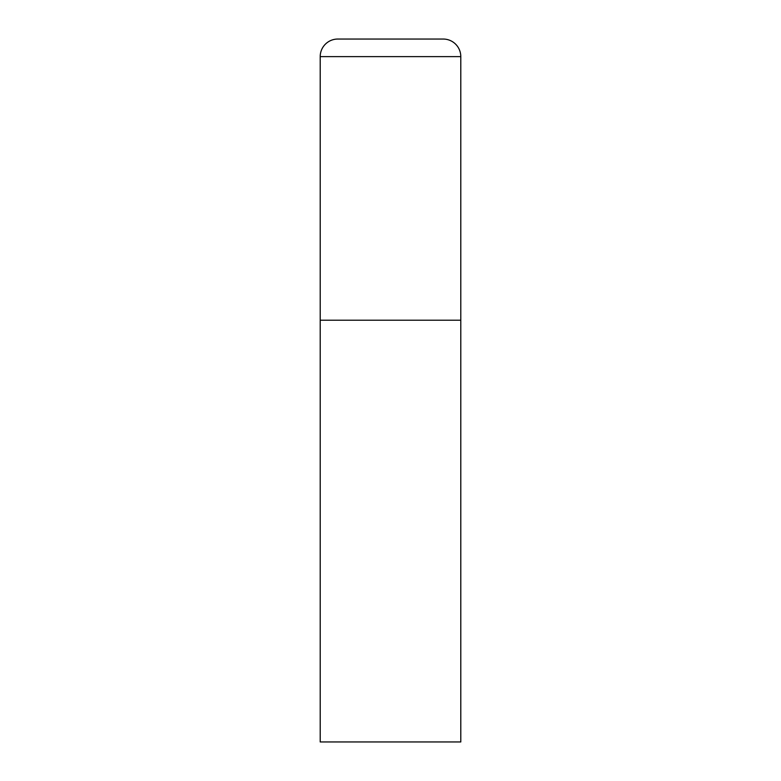 <?xml version="1.0" encoding="UTF-8"?>
<svg xmlns="http://www.w3.org/2000/svg" width="781" height="781" viewBox="0 0 781 781"><rect width="100%" height="100%" fill="white"/><g stroke="black" fill="none" stroke-linecap="round" stroke-linejoin="round"><path stroke-width="1.17" d="M337.782 39.05A17.572 17.572 0 0 0 320.21 56.622L320.21 741.95L460.79 741.95L460.79 320.21L320.21 320.21L460.79 320.21L460.79 56.622A17.572 17.572 0 0 0 443.217 39.05L337.782 39.05L443.217 39.05M320.21 56.622L460.79 56.622"/></g></svg>
